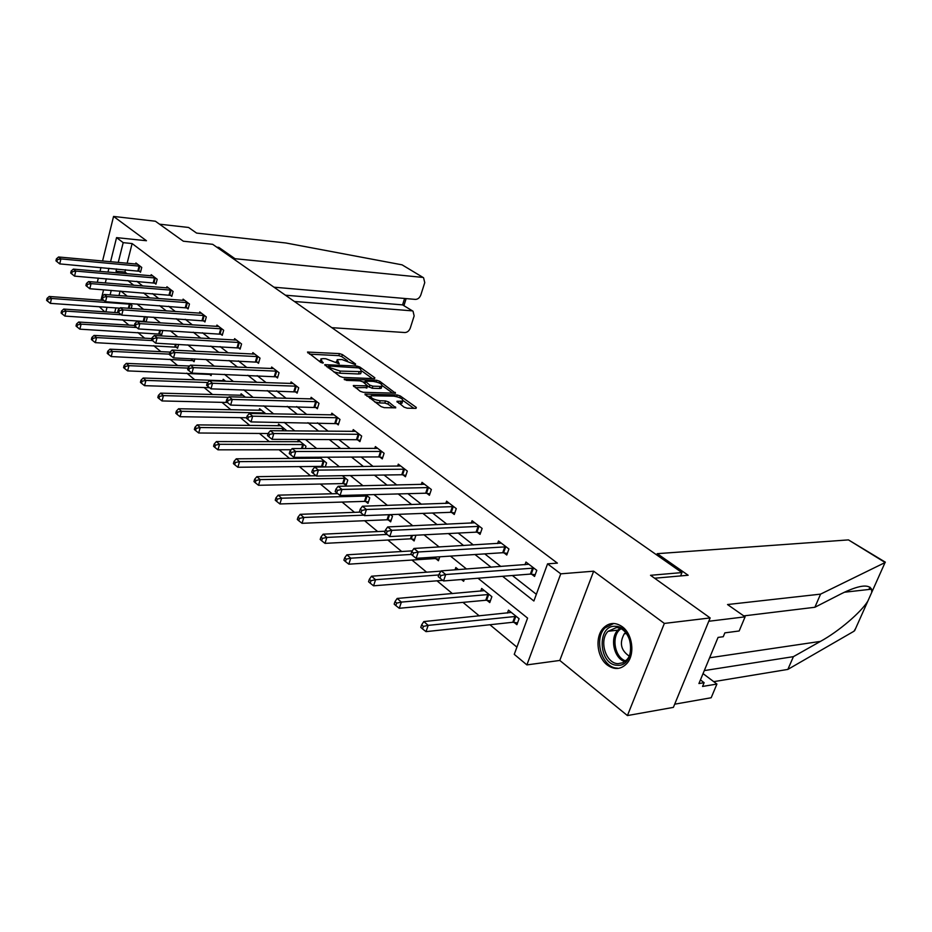 <?xml version="1.0" encoding="UTF-8"?>
<svg xmlns="http://www.w3.org/2000/svg" width="932" height="932" viewBox="0 0 932 932"><rect width="100%" height="100%" fill="white"/><g stroke="black" fill="none" stroke-linecap="round" stroke-linejoin="round"><path stroke-width="1.4" d="M355.267 364.587L355.593 364.016L342.382 354.579L339.458 353.612L307.478 352.063L320.759 362.385L322.88 363.084L320.899 358.878L323.206 358.622L325.839 358.75L339.225 363.841L337.163 359.67L341.986 359.542L355.267 364.587M622.261 626.723C615.365 622.028 609.085 622.459 603.412 627.993C594.744 636.707 596.864 657.293 607.28 665.029C614.503 670.143 621.085 669.572 627.003 663.339C635.205 654.217 632.548 633.97 622.261 626.723M112.353 254.541L111.91 256.323M404.069 407.144L407.191 408.181L415.975 408.379L416.324 407.435L400.282 395.972L397.218 394.958L364.925 394.085L381.083 406.608L384.252 407.657L395.762 407.82L388.644 401.948L385.522 400.923L380.151 400.783C373.382 399.583 370.388 397.906 371.169 395.75L393.77 396.147C400.445 397.347 403.405 399.001 402.671 401.121L396.927 401.319L404.069 407.144M710.149 617.928L673.382 707.376L627.422 715.566L664.353 623.426L710.149 617.928L650.524 575.3L681.933 572.586L212.694 244.324L183.336 241.213L155.388 221.222L113.564 216.434L146.452 240.736L116.558 237.625L123.199 242.646L132.111 243.555L557.383 563.126L547.562 563.837L560.761 573.832L526.895 664.9L514.254 654.346L527.594 618.114L477.988 578.224M664.353 623.426L593.661 571.188L560.761 573.832M374.431 378.648L374.85 377.786L359.775 367.01L356.805 366.031L324.72 364.668L339.889 376.4L342.953 377.413L374.431 378.648M379.72 381.27L395.506 393.211L363.27 392.29L360.16 391.265L353.286 385.58L367.581 385.86L362.979 381.887L359.927 380.873L346.483 380.373L344.188 379.103L376.703 380.268L379.72 381.27L379.196 382.912M113.564 216.434L102.555 261.03M100.947 267.542L99.992 271.422M98.338 278.109L97.301 282.303M680.593 575.918L681.933 572.586M132.111 243.555L127.136 263.29M125.505 269.721L124.923 272.039L127.136 273.775M136.771 281.313L142.747 285.996M152.464 293.615L158.813 298.578M168.622 306.267L175.356 311.544M185.27 319.303L192.411 324.907M202.43 332.747L210.003 338.677M220.115 346.599L228.142 352.89M238.347 360.882L246.864 367.546M257.174 375.631L266.191 382.691M276.606 390.846L286.171 398.337M296.691 406.573L306.814 414.507M317.439 422.825L328.169 431.225M338.887 439.636L350.257 448.537M361.092 457.018L373.138 466.454M384.077 475.029L396.846 485.024M407.89 493.68L421.415 504.27M432.576 513.008L446.906 524.238M458.183 533.069L473.374 544.975M484.757 553.888L500.88 566.505M512.367 575.51L536.354 594.301M138.95 271.002L140.522 272.214L141.746 267.426L135.921 262.964L135.629 264.071M154.316 282.874L155.935 284.12L157.193 279.274L151.194 274.672L150.902 275.837M170.125 295.083L171.791 296.364L173.084 291.46L166.921 286.73L166.607 287.941M186.4 307.642L188.124 308.97L189.452 304.007L183.103 299.137L182.765 300.395M203.164 320.585L204.935 321.959L206.298 316.927L199.763 311.917L199.413 313.222M220.43 333.924L222.259 335.322L223.668 330.243L216.923 325.082L216.55 326.433M238.231 347.659L240.107 349.116L241.563 343.966L234.608 338.642L234.212 340.052M256.58 361.837L258.514 363.329L260.016 358.121L252.852 352.622L252.432 354.09M275.511 376.446L277.515 377.996L279.052 372.718L271.655 367.045L271.212 368.583M295.048 391.533L297.122 393.129L298.706 387.794L291.075 381.934L290.598 383.541M315.237 407.121L317.358 408.764L319 403.358L311.125 397.312L310.612 398.989M336.079 423.21L338.281 424.91L339.982 419.435L331.827 413.191L331.291 414.95M357.632 439.857L359.915 441.617L361.663 436.06L353.24 429.605L352.657 431.446M379.93 457.064L382.283 458.893L384.089 453.267L375.375 446.579L374.757 448.525M402.997 474.889L405.443 476.765L407.307 471.068L398.29 464.148L397.615 466.186M426.891 493.331L429.419 495.288L431.353 489.51L422.01 482.333L421.287 484.489M451.647 512.449L454.268 514.476L456.272 508.616L446.579 501.183L445.811 503.455M477.324 532.265L480.038 534.374L482.124 528.432L472.07 520.72L471.231 523.132M503.956 552.839L506.775 555.018L508.93 548.995L498.503 540.991L497.595 543.542M531.613 574.194L534.549 576.454L536.785 570.349L525.951 562.043L524.961 564.757M122.441 319.734L128.907 325.117M137.831 332.514L144.658 338.188M153.663 345.656L160.887 351.655M169.985 359.204L177.604 365.519M186.796 373.15L194.835 379.825M204.12 387.537L212.601 394.574M221.979 402.356L230.938 409.789M240.421 417.664L249.869 425.505M259.445 433.45L269.418 441.733M279.087 449.76L289.619 458.497M299.393 466.617L310.507 475.833M320.387 484.034L332.13 493.774M342.102 502.057L354.498 512.344M364.587 520.708L377.67 531.578M387.863 540.036L401.692 551.511M411.991 560.062L426.6 572.178M437.003 580.822L452.451 593.637M462.959 602.363L479.293 615.924M489.917 624.743L516.91 647.134M120.111 291.099L118.981 295.572M115.871 307.91L114.718 312.488M131.249 308.48L132.018 305.475L129.513 303.459M144.367 321.225L145.206 321.913M146.103 321.971L147.198 317.765L145.893 316.717M159.896 333.889L161.539 335.217L162.797 330.382M175.892 346.914L177.569 348.288L178.618 344.409M192.341 360.311L194.077 361.733L194.858 358.89M209.304 374.128L211.086 375.584L211.564 373.872M205.704 365.81L206.601 365.845M228.002 389.366L228.736 389.39M222.795 380.804L223.214 379.289L225.684 381.281M240.654 395.354L241.108 393.77L245.419 397.253M259.084 410.348L259.562 408.705L265.818 413.761M278.097 425.831L278.598 424.107L286.089 430.165L285.879 430.852M297.716 441.815L298.252 440.009L305.987 446.265L305.288 448.56M322.717 466.513L323.299 466.99M317.975 458.334L318.301 457.251M325.28 466.967L326.538 462.901L319.548 457.239M343.838 483.708L346.063 485.537L347.776 480.085L342.335 475.681M365.67 501.498L367.977 503.373L369.748 497.863L365.961 494.799M388.26 519.893L390.648 521.85L392.477 516.258L390.473 514.639M411.641 538.941L414.111 540.956L415.917 535.224M435.861 558.676L438.424 560.761L439.788 556.788M461.468 579.541L463.623 581.288L464.322 579.308M455.026 569.86L455.83 567.53L458.404 569.603M487.005 600.336L489.766 602.585L491.875 596.69L481.669 588.442L480.702 591.179M514.033 622.355L516.899 624.685L519.077 618.708L508.488 610.145L507.439 613.058M593.661 571.188L559.794 660.45L627.422 715.566M559.794 660.45L526.895 664.9M104.757 311.824L99.363 306.768M502.569 576.291L533.885 601L547.562 563.837M116.617 268.94L116.034 271.259L118.236 273.006M127.835 280.567L133.789 285.274M143.47 292.916L149.784 297.902M159.57 305.614L166.28 310.915M176.16 318.709L183.278 324.324M193.25 332.2L200.811 338.153M210.877 346.11L218.892 352.424M229.062 360.463L237.555 367.161M247.83 375.27L256.836 382.365M267.216 390.566L276.746 398.08M287.242 406.364L297.343 414.332M307.933 422.697L318.639 431.143M329.346 439.589L340.693 448.537M351.504 457.076L363.527 466.559M374.443 475.18L387.188 485.234M398.22 493.937L411.723 504.596M422.86 513.392L437.178 524.681M448.432 533.57L463.612 545.546M474.982 554.517L491.094 567.227M123.199 242.646L118.236 262.475M100.982 300.232L103.58 289.805M105.281 282.955L106.318 278.785M107.984 272.109L108.939 268.253M110.547 261.776L116.558 237.625M111.246 290.4L110.116 294.908M107.017 307.292L105.864 311.894M466.524 569.021L450.471 556.101M439.135 546.979L424.002 534.817M412.783 525.799L398.523 514.324M387.421 505.4L373.977 494.589M362.991 485.758L350.315 475.553M339.446 466.815L327.482 457.204M316.729 448.56L305.451 439.485M294.815 430.933L284.178 422.371M273.647 413.901L263.605 405.839M253.189 397.451L243.73 389.844M233.419 381.549L224.484 374.373M214.278 366.171L205.867 359.391M195.767 351.282L187.821 344.887M177.837 336.86L170.346 330.837M160.455 322.88L153.396 317.206M143.61 309.342L136.969 303.995M127.276 296.201L121.009 291.168M124.923 272.039L116.034 271.259M336.767 360.975L335.951 362.303M320.492 360.23L319.664 361.581M347.496 360.731L341.764 356.618L338.84 355.651L309.541 354.148M328.39 366.847L326.748 366.777M372.392 378.567L361.931 371.076M358.773 367.895L328.647 366.02L330.604 367.884L340.32 371.087L361.325 371.647L360.602 369.212L358.773 367.895M333.726 371.891L339.679 373.196L340.32 371.087M361.103 372.369L360.684 373.72L358.529 373.977L339.679 373.196M382.388 385.743L392.826 393.222M355.278 387.689L367.057 387.526M362.967 381.875L364.971 381.945M380.128 386.407L381.875 386.197C382.563 384.159 379.65 382.551 373.138 381.374L365.204 381.176L369.806 385.137L372.87 386.151L380.128 386.407L379.464 388.504L381.211 388.295L381.584 387.106M379.464 388.504L372.206 388.26L367.511 386.069M402.391 402.007L401.983 403.253L398.896 403.428M370.773 397.032L369.922 398.43M374.769 401.983L379.464 402.927L380.151 400.783M393.129 407.855L387.957 404.092L384.834 403.067L379.464 402.927M370.587 396.31L366.893 396.205M413.913 408.333L403.218 400.667M103.941 300.442L49.221 296.481L51.516 298.473L50.351 303.366L119.937 308.189M47.986 299.16L47.066 298.368L46.6 300.325L47.52 301.118L47.986 299.16L51.516 298.473L130.457 304.216M47.066 298.368L49.221 296.481M50.351 303.366L47.52 301.118M140.161 266.214L60.918 258.91L58.576 256.987L137.482 264.164M140.732 271.387L59.73 263.896L60.918 258.91L57.353 259.597L56.421 258.828L55.955 260.82L56.887 261.601L57.353 259.597M56.887 261.601L59.73 263.896M58.576 256.987L56.421 258.828M617.252 665.25C598.542 665.098 596.538 624.883 615.26 626.316C634.191 625.826 636.346 667.254 617.252 665.25M616.285 627.632L608.048 631.313C598.682 640.494 605.823 663.724 618.114 663.666L622.891 662.745L626.956 659.588C635.973 649.953 628.273 627.178 616.285 627.632M625.663 632.56L624.289 633.783C619.232 642.894 620.852 650.326 629.158 656.07M613.757 623.473L604.996 627.923C593.335 639.259 602.107 668.151 617.392 668.139M402.076 264.839L423.559 277.748L402.076 264.839L285.891 242.984L196.582 233.082L188.567 227.466L159.523 224.181M331.839 327.668L404.884 332.538C407.342 332.409 409.136 330.907 410.29 328.041L414.146 315.925L413.027 311.218L402.577 304.88L413.027 311.218M294.419 301.49L411.781 310.822M273.985 287.196L415.416 299.405C417.862 299.323 419.68 297.821 420.845 294.908L424.759 282.629L423.559 277.748M234.736 259.737L235.015 258.712L422.406 277.375M218.554 248.413L218.834 247.399L235.015 258.712M216.806 247.19L218.834 247.399M285.448 295.211L402.577 304.88L404.593 298.473M704.301 670.586L793.412 656.652L787.855 669.409L853.945 631.255L855.599 628.541M793.412 656.652L820.451 641.391C838.847 631.383 861.343 611.94 867.855 601.093L871.758 592.333L871.537 589.175C868.484 583.851 858.442 585.354 841.41 593.696L814.871 607.268L743.771 615.901M885.062 562.555L820.579 594.127L727.531 604.542L745.099 616.833L739.169 630.976L724.851 632.863L723.255 636.719L718.059 637.406L698.93 683.54L704.126 682.69L702.553 686.453L716.918 684.053L703.043 673.615M716.918 684.053L711.174 697.753L674.698 704.184L708.774 621.26L745.099 616.833M787.855 669.409L713.737 681.653M654.614 578.224L688.154 575.254L657.246 553.666L848.458 539.896L885.342 562.171M657.246 553.666L656.734 554.959M820.579 594.127L814.871 607.268M704.126 682.69L700.445 679.894M118.807 312.756L63.726 309.075L66.09 311.125L64.902 316.076L146.196 321.598M62.514 311.824L61.57 311.008L61.093 312.989L62.036 313.816L62.514 311.824L66.09 311.125L121.311 314.771M61.57 311.008L63.726 309.075M64.902 316.076L62.036 313.816M134.418 325.443L78.672 322.041L81.107 324.15L79.872 329.171L161.795 334.262M77.472 324.872L76.506 324.021L76.016 326.025L76.983 326.876L77.472 324.872L81.107 324.15L136.678 327.493M76.506 324.021L78.672 322.041M79.872 329.171L76.983 326.876M155.574 278.027L75.772 271.084L73.36 269.115L152.813 275.907M156.157 283.258L74.548 276.128L75.772 271.084L72.148 271.795L71.193 271.002L70.704 273.018L71.671 273.81L72.148 271.795M71.671 273.81L74.548 276.128M73.36 269.115L71.193 271.002M171.418 290.178L91.056 283.631L88.575 281.592L168.576 288M172.036 295.479L89.81 288.734L91.056 283.631L87.398 284.353L86.408 283.538L85.907 285.576L86.897 286.392L87.398 284.353M86.897 286.392L89.81 288.734M88.575 281.592L86.408 283.538M151.893 338.584L94.062 335.404L96.579 337.582L95.309 342.65L177.837 347.287M92.885 338.316L91.884 337.442L91.383 339.469L92.385 340.343L92.885 338.316L96.579 337.582L152.51 340.599M91.884 337.442L94.062 335.404M95.309 342.65L92.385 340.343M170.113 352.098L109.929 349.174L112.527 351.422L111.211 356.56L194.357 360.707M108.788 352.168L107.751 351.259L107.227 353.321L108.263 354.218L108.788 352.168L112.527 351.422L169.414 354.125M107.751 351.259L109.929 349.174M111.211 356.56L108.263 354.218M189.615 366.031L126.298 363.375L128.966 365.682L127.614 370.889L211.378 374.524M125.168 366.451L124.107 365.519L123.572 367.592L124.632 368.524L125.168 366.451L128.966 365.682L188.066 368.105M124.107 365.519L126.298 363.375M127.614 370.889L124.632 368.524M187.728 302.69L106.819 296.562L104.267 294.465L184.804 300.453M188.369 308.049L105.526 301.723L106.819 296.562L103.103 297.296L102.077 296.446L101.565 298.52L102.59 299.358L103.103 297.296M102.59 299.358L105.526 301.723M104.267 294.465L102.077 296.446M204.527 315.575L123.071 309.89L120.438 307.723L201.522 313.268M205.191 321.004L121.743 315.121L123.071 309.89L119.296 310.636L118.248 309.762L117.712 311.859L118.772 312.733L119.296 310.636M118.772 312.733L121.743 315.121M120.438 307.723L118.248 309.762M221.839 328.845L139.835 323.637L137.109 321.412L218.74 326.468M222.527 334.343L138.46 328.938L139.835 323.637L136.002 324.394L134.919 323.497L134.371 325.618L135.455 326.515L136.002 324.394M135.455 326.515L138.46 328.938M137.109 321.412L134.919 323.497M225.043 380.769L143.179 378.019L145.928 380.407L144.542 385.673L209.56 387.7M142.072 381.188L140.977 380.221L140.429 382.33L141.524 383.297L142.072 381.188L145.928 380.407L207.754 382.504M140.977 380.221L143.179 378.019M144.542 385.673L141.524 383.297M239.675 342.522L157.135 337.827L154.328 335.52L236.483 340.075M240.398 348.09L155.726 343.197L157.135 337.827L153.244 338.607L152.126 337.675L151.566 339.819L152.685 340.751L153.244 338.607M152.685 340.751L155.726 343.197M154.328 335.52L152.126 337.675M242.996 395.296L160.595 393.141L163.438 395.611L162.017 400.946L227.408 402.484M159.535 396.403L158.393 395.413L157.823 397.545L158.964 398.535L159.535 396.403L163.438 395.611L228.585 397.323M158.393 395.413L160.595 393.141M162.017 400.946L158.964 398.535M258.071 356.63L174.995 352.482L172.094 350.094L254.774 354.102M258.816 362.268L173.538 357.911L174.995 352.482L171.057 353.275L169.892 352.319L169.309 354.486L170.474 355.442L171.057 353.275M170.474 355.442L173.538 357.911M172.094 350.094L169.892 352.319M261.508 410.278L178.583 408.752L181.53 411.303L180.051 416.709L246.619 417.757M177.558 412.107L176.381 411.082L175.799 413.249L176.964 414.274L177.558 412.107L181.53 411.303L264.851 412.981M176.381 411.082L178.583 408.752M180.051 416.709L176.964 414.274M277.049 371.181L193.448 367.616L190.454 365.158L273.647 368.571M277.829 376.901L191.945 373.126L193.448 367.616L189.441 368.42L188.252 367.441L187.647 369.643L188.846 370.621L189.441 368.42M188.846 370.621L191.945 373.126M190.454 365.158L188.252 367.441M280.614 425.738L197.176 424.887L200.217 427.52L198.691 432.996L268.09 433.52M196.186 428.347L194.963 427.287L194.357 429.477L195.569 430.537L196.186 428.347L200.217 427.52L284.062 428.522M194.963 427.287L197.176 424.887M198.691 432.996L195.569 430.537M296.644 386.197L212.531 383.262L209.432 380.722L293.126 383.506M297.459 391.988L210.97 388.842L212.531 383.262L208.453 384.089L207.219 383.064L206.601 385.3L207.836 386.314L208.453 384.089M207.836 386.314L210.97 388.842M209.432 380.722L207.219 383.064M300.337 441.686L216.399 441.57L219.533 444.296L217.96 449.83L291.168 449.748M215.432 445.135L214.185 444.04L213.556 446.253L214.814 447.348L215.432 445.135L219.533 444.296L303.89 444.576M214.185 444.04L216.399 441.57M217.96 449.83L214.814 447.348M316.868 401.715L232.254 399.444L229.051 396.811L313.234 398.931M317.719 407.587L230.647 405.094L232.254 399.444L228.119 400.282L226.837 399.234L226.196 401.494L227.478 402.542L228.119 400.282M227.478 402.542L230.647 405.094M229.051 396.811L226.837 399.234M320.701 458.171L236.274 458.812L239.524 461.631L237.893 467.258L321.563 466.384L325.28 466.955M235.353 462.493L234.06 461.363L233.408 463.612L234.713 464.742L235.353 462.493L239.524 461.631L324.371 461.142M234.06 461.363L236.274 458.812M237.893 467.258L234.713 464.742M337.768 417.746L252.677 416.185L249.357 413.47L334.017 414.868M338.666 423.687L251.011 421.916L252.677 416.185L248.471 417.047L247.143 415.952L246.479 418.247L247.807 419.342L248.471 417.047M247.807 419.342L251.011 421.916M249.357 413.47L247.143 415.952M316.158 475.751L256.848 476.671L260.214 479.596L258.525 485.281L342.661 483.592L346.494 484.162M255.974 480.469L254.634 479.293L253.97 481.576L255.31 482.753L255.974 480.469L260.214 479.596L345.539 478.279M254.634 479.293L256.848 476.671M258.525 485.281L255.31 482.753M359.379 434.312L273.81 433.531L270.373 430.712L355.5 431.341M360.311 440.335L356.455 439.706L272.097 439.333L273.81 433.531L269.534 434.405L268.16 433.275L267.484 435.594L268.847 436.735L269.534 434.405M268.847 436.735L272.097 439.333M270.373 430.712L268.16 433.275M337.745 493.634L278.155 495.16L281.639 498.189L279.903 503.956L364.482 501.381L368.431 501.952M277.328 499.086L275.942 497.874L275.243 500.181L276.641 501.393L277.328 499.086L281.639 498.189L367.429 495.999M275.942 497.874L278.155 495.16M279.903 503.956L276.641 501.393M381.724 451.449L295.712 451.496L292.147 448.572L377.716 448.374M382.714 457.565L378.742 456.925L293.93 457.379L295.712 451.496L291.367 452.393L289.945 451.216L289.235 453.569L290.656 454.746L291.367 452.393M290.656 454.746L293.93 457.379M292.147 448.572L289.945 451.216M360.125 512.134L300.232 514.324L303.844 517.458L302.038 523.306L387.06 519.788L391.137 520.359M299.463 518.378L298.019 517.12L297.308 519.462L298.741 520.72L299.463 518.378L303.844 517.458L363.853 515.163M298.019 517.12L300.232 514.324M302.038 523.306L298.741 520.72M404.861 469.192L318.418 470.112L314.725 467.083L400.713 466M405.898 475.39L401.797 474.749L316.577 476.089L318.418 470.112L313.991 471.033L312.523 469.821L311.789 472.209L313.257 473.421L313.991 471.033M313.257 473.421L316.577 476.089M314.725 467.083L312.523 469.821M385.102 531.217L323.124 534.187L326.864 537.438L325 543.368L410.441 538.836L414.635 539.418M322.414 538.381L320.923 537.077L320.177 539.453L321.668 540.758L322.414 538.381L326.864 537.438L387.13 534.444M320.923 537.077L323.124 534.187M325 543.368L321.668 540.758M428.825 487.564L341.974 489.44L338.141 486.294L424.514 484.267M429.908 493.844L425.679 493.203L340.063 495.498L341.974 489.44L337.477 490.372L335.939 489.114L335.182 491.537L336.708 492.795L337.477 490.372M336.708 492.795L340.063 495.498M338.141 486.294L335.939 489.114M412.27 550.87L346.879 554.808L350.758 558.186L348.824 564.186L434.65 558.571L438.972 559.153M346.238 559.142L344.677 557.79L343.908 560.19L345.457 561.553L346.238 559.142L350.758 558.186L411.292 554.423M344.677 557.79L346.879 554.808M348.824 564.186L345.457 561.553M453.651 506.6L366.427 509.489L362.443 506.227L449.189 503.175M454.781 512.973L450.436 512.32L364.447 515.641L366.427 509.489L361.849 510.456L360.253 509.14L359.472 511.598L361.057 512.915L361.849 510.456M361.057 512.915L364.447 515.641M362.443 506.227L360.253 509.14M462.948 579.424L464.218 579.611M441.069 571.13L371.542 576.209L375.573 579.716L373.569 585.809L442.77 580.368M370.971 580.706L369.352 579.296L368.548 581.731L370.167 583.141L370.971 580.706L375.573 579.716L438.809 574.951M369.352 579.296L371.542 576.209M373.569 585.809L370.167 583.141M479.398 526.347L391.836 530.331L387.689 526.941L474.761 522.794M480.586 532.801L476.089 532.149L389.774 536.564L391.836 530.331L387.176 531.31L385.522 529.958L384.706 532.452L386.349 533.815L387.176 531.31M386.349 533.815L389.774 536.564M387.689 526.941L385.522 529.958M484.407 590.655L397.16 598.449L401.366 602.095L399.28 608.281L485.77 600.255L490.395 600.825M396.671 603.109L394.993 601.641L394.166 604.122L395.832 605.579L396.671 603.109L401.366 602.095L489.102 594.453M394.993 601.641L397.16 598.449M399.28 608.281L395.832 605.579M506.099 546.828L418.247 551.989L413.936 548.459L501.3 543.146M507.369 553.375L502.721 552.723L416.115 558.326L418.247 551.989L413.493 553.002L411.781 551.593L410.93 554.121L412.643 555.542L413.493 553.002M412.643 555.542L416.115 558.326M413.936 548.459L411.781 551.593M511.33 612.441L423.815 621.574L428.184 625.372L426.017 631.64L512.786 622.273L517.563 622.844M423.396 626.409L421.648 624.883L420.786 627.387L422.534 628.914L423.396 626.409L428.184 625.372L516.212 616.39M421.648 624.883L423.815 621.574M426.017 631.64L422.534 628.914M533.838 568.101L445.729 574.531L441.244 570.862L528.852 564.268M535.178 574.729L530.366 574.089L443.504 580.951L445.729 574.531L440.894 575.568L439.1 574.1L438.215 576.663L440.009 578.143L440.894 575.568M440.009 578.143L443.504 580.951M441.244 570.862L439.1 574.1M355.407 364.598L355.593 364.016M323.066 363.084L323.241 362.501M337.442 363.34L337.85 362.024M321.121 362.595L321.528 361.243M307.921 352.972L308.212 351.981M338.84 355.651L339.458 353.612M341.764 356.618L342.382 354.579M325.14 365.589L325.443 364.587M356.443 367.196L356.805 366.031M359.368 368.326L359.775 367.01M374.582 378.648L374.85 377.786M328.355 367.954L328.786 366.556M330.184 369.293L330.604 367.884M358.529 373.977L359.17 371.891M394.982 393.281L395.261 392.384M353.659 386.512L353.985 385.487M366.253 388.062L366.917 385.941M344.456 379.743L344.677 379.044M376.202 381.864L376.703 380.268M365.006 383.355L365.437 381.98M369.154 387.246L369.806 385.137M372.206 388.26L372.87 386.151M397.242 402.228L397.556 401.238M400.317 403.463L400.993 401.331M384.834 403.067L385.522 400.923M387.957 404.092L388.644 401.948M395.226 407.901L395.529 406.946M365.274 395.028L365.6 394.003M396.694 396.589L397.218 394.958M399.758 397.626L400.282 395.972M416.022 408.379L416.324 407.435M128.336 308.271L129.408 304.053M129.082 308.329L130.142 304.158M139.847 266.144L138.623 270.932M139.113 266.039L137.889 270.828M624.778 661.638C613.99 658.388 609.598 638.257 617.823 630.125L619.85 628.354M620.922 628.832C610.949 635.065 614.223 657.409 625.675 660.904M854.621 630.731L867.855 601.093M871.758 592.333L885.237 562.147M869.952 587.148L868.904 589.478M884.736 562.252L848.458 539.896M709.613 657.782L820.451 641.391M143.307 321.062L144.46 316.624M144.041 321.167L145.206 316.67M158.836 333.726L159.756 330.208M159.582 333.819L160.514 330.254M155.248 277.957L153.99 282.804M154.502 277.853L153.256 282.687M171.092 290.108L169.799 295.013M170.346 290.003L169.053 294.896M174.808 346.751L175.484 344.234M175.565 346.844L176.253 344.281M191.258 360.16L191.643 358.75M192.015 360.253L192.423 358.785M187.402 302.62L186.074 307.583M186.645 302.516L185.317 307.467M204.201 315.505L202.838 320.526M203.432 315.4L202.069 320.41M221.501 328.775L220.092 333.854M220.733 328.67L219.335 333.749M239.338 342.452L237.893 347.601M238.569 342.359L237.112 347.496M257.733 356.56L256.242 361.767M256.952 356.467L255.461 361.663M263.465 413.726L263.721 412.829M264.269 413.738L264.502 412.911M276.699 371.111L275.161 376.388M275.919 371.018L274.381 376.283M282.198 430.817L282.92 428.382M283.013 430.817L283.712 428.464M296.283 386.139L294.698 391.475M295.491 386.046L293.906 391.382M301.49 448.56L302.737 444.436M302.306 448.56L303.541 444.506M316.507 401.645L314.876 407.051M315.715 401.552L314.072 406.958M321.563 466.384L323.218 461.014M322.367 466.454L324.021 461.084M337.407 417.676L335.718 423.151M336.603 417.594L334.914 423.058M342.661 483.592L344.374 478.151M343.477 483.65L345.178 478.221M359.018 434.242L357.271 439.788M358.203 434.161L356.455 439.706M364.482 501.381L366.253 495.871M365.297 501.439L367.068 495.929M381.363 451.391L379.557 457.006M380.547 451.309L378.742 456.925M387.06 519.788L388.726 514.709M387.887 519.835L389.576 514.674M404.488 469.122L402.624 474.819M403.661 469.052L401.797 474.749M410.441 538.836L411.571 535.457M411.268 538.882L412.433 535.411M428.44 487.494L426.518 493.273M427.613 487.424L425.679 493.203M434.65 558.571L435.151 557.091M435.489 558.618L436.025 557.033M453.267 506.542L451.274 512.39M452.428 506.472L450.436 512.32M479.013 526.277L476.939 532.207M478.163 526.219L476.089 532.149M485.77 600.255L487.867 594.371M486.62 600.278L488.718 594.406M505.715 546.769L503.571 552.781M504.864 546.711L502.721 552.723M512.786 622.273L514.965 616.308M513.637 622.296L515.815 616.332M533.453 568.031L531.228 574.135M532.591 567.984L530.366 574.089M603.412 627.993L605.124 627.784M328.111 367.767L328.553 366.323M360.684 373.72L361.325 371.647M366.917 387.98L367.581 385.86M381.211 388.295L381.875 386.197M364.622 383.075L365.076 381.619M401.983 403.253L402.671 401.121M624.289 633.783L626.444 633.515M608.048 631.313L617.823 630.125L619.92 628.389M406.142 298.601L403.999 305.393M844.369 592.239L871.537 589.175M846.71 591.144L847.794 591.855"/></g></svg>
